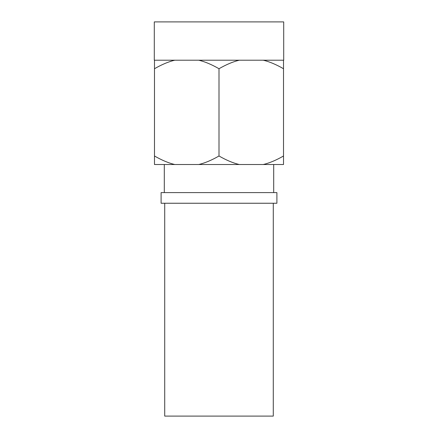 <?xml version="1.0" encoding="UTF-8"?>
<svg xmlns="http://www.w3.org/2000/svg" width="438" height="438" viewBox="0 0 438 438"><rect width="100%" height="100%" fill="white"/><g stroke="black" fill="none" stroke-linecap="round" stroke-linejoin="round"><path stroke-width="0.66" d="M263.238 164.513L283.517 164.513L283.517 155.994C276.132 160.237 269.375 163.073 263.238 164.513L239.279 164.513C233.142 163.073 226.386 160.237 219 155.994C211.614 160.237 204.858 163.073 198.721 164.513L239.279 164.513M174.762 164.513C168.625 163.073 161.868 160.237 154.483 155.994L154.483 164.513L198.721 164.513M161.102 203.248L276.898 203.248L276.898 192.605L161.102 192.605L161.102 203.248M273.279 203.248L273.279 416.1L164.721 416.1L164.721 203.248M246.972 60.214L283.709 60.214L283.709 21.9L154.291 21.9L154.291 60.214L246.972 60.214M283.517 60.214L283.517 155.994M239.279 60.214C233.142 61.648 226.386 64.49 219 68.728L219 155.994M283.517 68.728C276.132 64.49 269.375 61.648 263.238 60.214M174.762 60.214C168.625 61.648 161.868 64.49 154.483 68.728L154.483 155.994M219 68.728C211.614 64.49 204.858 61.648 198.721 60.214M154.483 68.728L154.483 60.214M164.299 164.513L164.299 192.605M273.701 164.513L273.701 192.605"/></g></svg>
